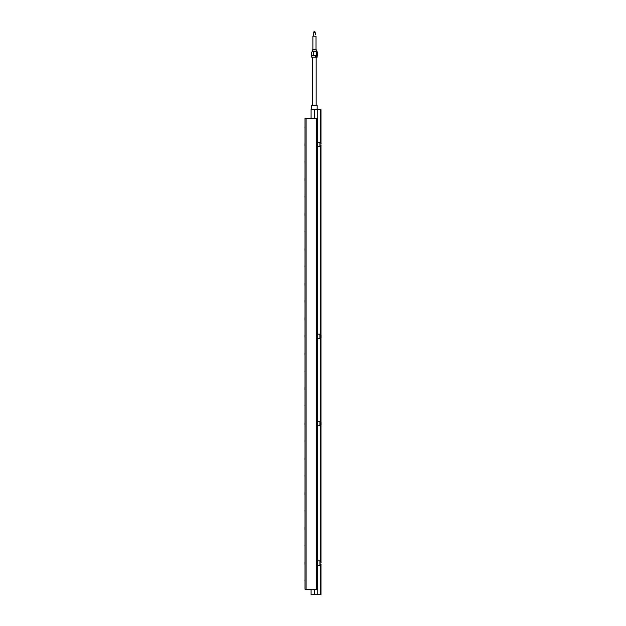 <?xml version="1.0" encoding="UTF-8"?>
<svg xmlns="http://www.w3.org/2000/svg" width="626" height="626" viewBox="0 0 626 626"><rect width="100%" height="100%" fill="white"/><g stroke="black" fill="none" stroke-linecap="round" stroke-linejoin="round"><path stroke-width="0.94" d="M320.981 143.018L320.981 109.597L311.083 109.597L311.083 118.322M317.288 55.518L311.599 55.518M311.834 55.589L317.507 55.346L317.288 51.841M312.46 55.589L311.717 55.675L311.717 57.138L317.171 57.138L317.171 55.675L311.717 55.675M316.271 51.136L312.538 51.136L316.271 51.136M312.617 49.861L316.349 49.861L316.349 51.136M316.349 49.861L312.671 49.72L312.538 51.136M317.507 52.013L315.066 51.77L317.053 51.77M315.066 51.77L312.46 51.77L315.066 51.77M316.6 55.346L316.6 52.013M313.736 55.401L313.736 51.958M313.399 55.401L313.399 51.958M311.38 55.346L311.38 52.013M315.84 51.77L312.679 51.77M316.013 56.403C315.269 57.091 315.16 56.888 315.66 55.808L316.013 56.403M316.373 55.808C316.834 56.888 316.678 57.091 315.903 56.403L316.373 55.808C316.834 56.888 316.678 57.091 315.903 56.403M317.171 57.138L311.717 57.138M316.897 105.238L311.717 105.512L316.897 105.238M321.052 335.2L320.293 334.44L320.293 338.251A0.759 0.759 0 0 0 321.052 337.492L321.052 335.552M321.052 335.943L321.052 337.492M321.052 422.409L320.293 421.65L320.293 425.461A0.759 0.759 0 0 0 321.052 424.702L321.052 423.153M321.052 423.951L321.052 424.702M317.546 146.664L319.902 146.664L319.902 142.305L317.546 142.305M317.546 338.525L319.902 338.525L319.902 334.167L317.546 334.167M317.546 425.735L319.902 425.735L319.902 421.368L317.546 421.368M317.546 565.27L319.902 565.27L319.902 560.904L317.546 560.904M320.981 564.558L320.981 594.7L317.249 594.7L317.249 589.246M317.249 118.322L317.249 109.597M320.668 594.7L320.668 564.895M320.668 561.279L320.668 425.359M320.668 421.752L320.668 338.15M320.668 334.542L320.668 146.288M320.668 142.681L320.668 109.597M317.249 594.7L314.44 594.7L314.44 589.246M314.44 118.322L314.44 109.597M314.44 594.7L311.083 594.7L311.083 589.246M320.981 561.616L320.981 425.023M320.981 422.08L320.981 337.813M320.981 334.871L320.981 145.952M305.011 564.535A0.759 0.759 0 0 1 304.948 564.237L304.948 563.486M304.948 562.289L304.948 564.237M305.011 529.651A0.759 0.759 0 0 1 304.948 529.353L304.948 528.602M304.948 527.405L304.948 529.353M305.011 494.767A0.759 0.759 0 0 1 304.948 494.47L304.948 493.718M304.948 492.521L304.948 494.47M305.011 459.883A0.759 0.759 0 0 1 304.948 459.586L304.948 458.835M304.948 458.036L304.948 459.586M305.011 424.999A0.759 0.759 0 0 1 304.948 424.702L304.948 423.951M304.948 422.753L304.948 424.702M305.011 390.115A0.759 0.759 0 0 1 304.948 389.818L304.948 387.525L304.948 389.818M305.011 355.232A0.759 0.759 0 0 1 304.948 354.934L304.948 353.385M304.948 352.994L304.948 354.934M305.011 320.348A0.759 0.759 0 0 1 304.948 320.05L304.948 317.758L304.948 320.05M305.011 285.464A0.759 0.759 0 0 1 304.948 285.166L304.948 284.415M304.948 283.226L304.948 285.166M305.011 250.58A0.759 0.759 0 0 1 304.948 250.283L304.948 249.93M304.948 248.733L304.948 250.283M305.011 215.696A0.759 0.759 0 0 1 304.948 215.399L304.948 215.047M304.948 213.458L304.948 215.399M305.011 180.812A0.759 0.759 0 0 1 304.948 180.515L304.948 180.163M304.948 178.574L304.948 180.515M305.011 145.928A0.759 0.759 0 0 1 304.948 145.631L304.948 144.88M304.948 143.69L304.948 145.631M316.459 118.322L305.011 118.322L305.011 589.246L317.546 589.246L317.546 118.322L316.459 118.322L316.459 589.246M304.948 127.438L304.948 127.837M304.948 161.531L304.948 162.322M304.948 196.016L304.948 197.206M304.948 231.291L304.948 232.09M304.948 265.784L304.948 266.973M304.948 302.256L304.948 300.316L304.948 302.256M304.948 337.14L304.948 335.2L304.948 337.14M304.948 370.827L304.948 371.625M304.948 405.312L304.948 405.711M304.948 440.594L304.948 441.393M304.948 475.478L304.948 476.276M304.948 510.362L304.948 511.16M304.948 545.246L304.948 546.044M304.948 580.13L304.948 580.928M321.052 562.688L321.052 562.289M319.902 561.178L320.293 564.988A0.759 0.759 0 0 0 321.052 564.237M321.052 144.09L321.052 143.69M319.902 142.579L320.293 146.39A0.759 0.759 0 0 0 321.052 145.631M315.88 49.72L313.008 49.72M312.875 36.23L316.013 36.23L312.875 36.23L312.875 49.587M315.496 34.853L315.535 32.826L313.383 32.826M314.229 31.3L314.659 31.3L314.009 31.519L314.009 32.826M314.659 31.3L314.009 31.519M312.875 51.309L316.169 51.222M306.098 118.322L306.098 589.246M312.804 51.637L312.718 51.222M316.169 105.238L316.169 57.224M312.718 105.238L312.718 57.224M317.171 109.597L317.171 105.512M311.717 109.597L311.717 105.512M320.293 334.44L319.902 334.44M320.293 338.251L319.902 338.251M320.293 421.65L319.902 421.65M320.293 425.461L319.902 425.461M320.293 564.988L319.902 564.988M320.293 561.178L321.052 561.937M320.293 146.39L319.902 146.39M320.293 142.579L321.052 143.338M316.013 36.23L316.013 49.587M314.878 31.519L314.878 32.826M313.352 32.826L313.352 36.097"/></g></svg>
